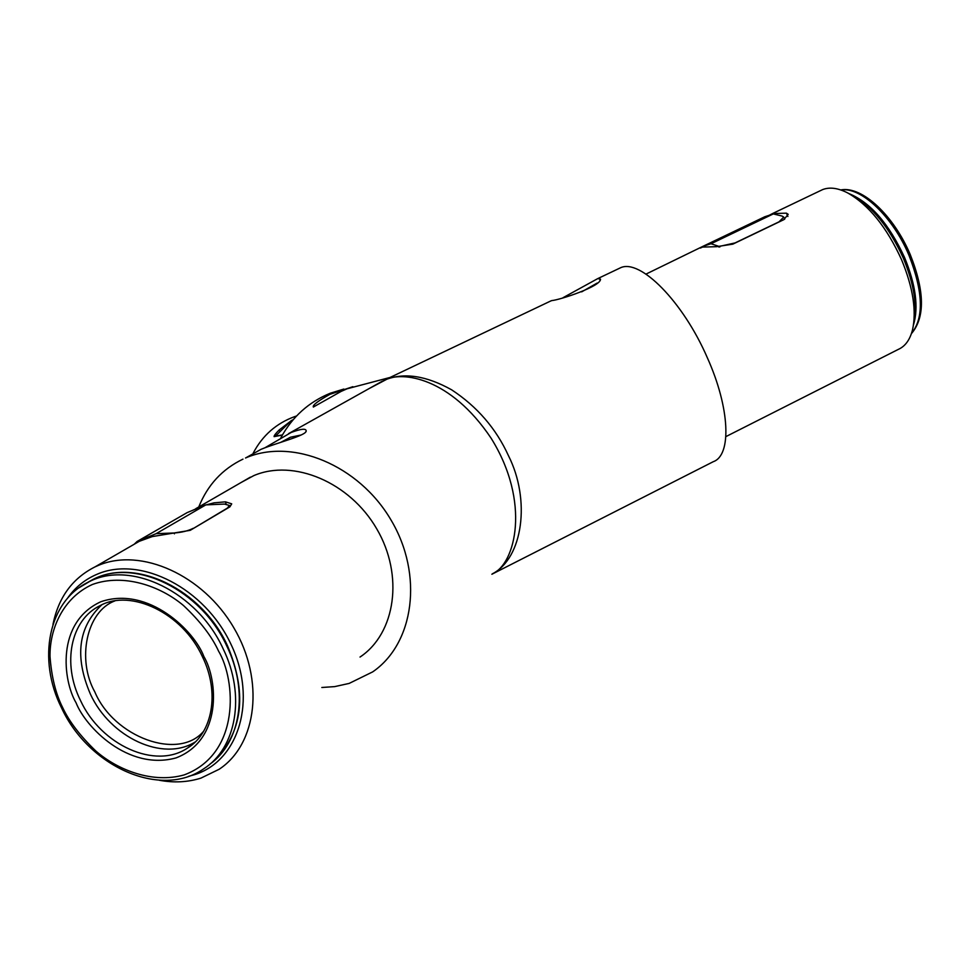 <?xml version="1.0" encoding="UTF-8"?>
<svg xmlns="http://www.w3.org/2000/svg" width="970" height="970" viewBox="0 0 970 970"><rect width="100%" height="100%" fill="white"/><g stroke="black" fill="none" stroke-linecap="round" stroke-linejoin="round"><path stroke-width="1.45" d="M280.851 442.308L290.466 437.228L301.197 434.984M265.028 447.728L291.145 432.474C301.149 428.74 306.168 428.267 306.217 431.032C305.877 435.736 277.42 442.538 260.978 449.353L245.531 457.998C292.152 437.628 358.742 464.921 390.971 519.932C423.672 574.676 414.202 643.486 372.662 671.895L349.164 683.413L334.711 686.614L321.822 687.487M581.673 291.861L597.193 283.046M562.976 297.729L597.75 278.608L600.491 279.13C601.242 286.332 559.714 299.997 551.712 300.591L550.184 301.246M360.331 385.296L347.066 388.8L341.234 391.359L313.334 407.048C312.388 405.266 317.905 401.022 329.897 394.329L352.874 386.69M391.65 376.7L368.806 388.74M198.765 506.958C207.592 485 222.324 469.056 242.973 459.137M52.962 624.438C58.443 597.459 72.447 578.278 94.975 566.904L98.661 565.28C141.147 547.347 203.118 575.04 233.77 627.687C264.858 680.091 257.159 744.317 219.123 769.283L200.948 778.11C187.828 782.256 173.921 782.972 159.213 780.244M192.242 510.499L202.9 505.746L213.994 502.848L225.44 501.829L231.709 503.842L229.926 506.825L190.217 530.335L152.29 536.58L139.28 541.308L129.41 547.019M360.028 657.054C395.627 633.398 404.053 575.258 376.724 528.832C349.806 482.175 293.522 458.567 253.8 475.615L240.936 482.599M491.875 574.252L713.265 461.696C731.756 455.354 730.058 408.188 707.324 357.712C683.001 301.488 640.067 258.469 620.558 267.756L618.205 268.884M368.309 389.018L385.163 379.852C404.005 372.31 426.169 375.62 451.62 389.807C477.216 406.636 496.191 428.667 508.547 455.864C530.638 499.671 523.145 557.932 492.323 573.876M67.221 598.635C74.993 587.383 85.166 579.163 97.74 573.973C140.965 555.652 204.828 588.353 230.908 644.128C257.644 699.661 239.044 761.001 194.303 774.751L188.435 776.376M343.816 389.055L330.333 393.214C308.824 401.968 292.358 416.773 280.936 437.628M492.554 573.694C515.228 564.164 531.136 502.375 491.087 438.173C450.177 377.136 402.259 371.11 385.163 379.852L386.303 379.246M769.222 215.279L772.52 213.57L786.44 213.157L788.186 214.334L783.808 219.669L732.811 244.149L716.503 246.683L702.462 247.083L700.401 248.077M725.887 436.609L898.353 349.37C905.18 346.351 909.896 339.888 912.479 330.006C916.711 311.055 913.073 287.641 901.579 259.754C886.713 227.138 868.683 204.828 847.477 192.824C837.886 187.962 829.592 186.895 822.596 189.611L820.183 190.775M282.318 435.106L274.086 436.633C273.964 435.688 275.662 433.469 279.178 429.977L290.539 421.259M293.073 419.743L291.242 420.616L292.661 420.289M296.529 415.997L294.674 416.615C276.317 423.32 262.494 435.481 253.206 453.123M913.619 324.016C917.523 306.18 914.104 284.246 903.361 258.226C889.441 227.647 872.503 206.707 852.545 195.394L851.927 195.091M193.333 528.48L227.489 508.025L229.405 505.443L224.434 504.073L205.834 504.885L187.21 512.572L137.134 541.454L134.163 544.279M193.248 528.298C188.131 530.893 181.717 532.457 174.018 533.003L156.158 533.658L205.834 504.885M156.158 533.658L137.134 541.454M282.452 434.887L275.371 436.209L291.242 420.616M718.624 246.926L719.885 246.938M645.996 274.098L702.995 246.307L711.01 243.737L719.619 246.61M711.01 243.737L773.308 213.921L782.087 216.067L783.748 217.074L779.08 221.803L735.054 242.924L719.97 246.271M773.308 213.921L764.784 216.759L702.995 246.307M114.848 600.927C86.378 611.403 76.715 659.636 94.793 691.865C113.939 737.358 178.625 761.038 203.664 731.198M226.143 504.182L225.44 501.829M787.895 216.48L786.44 213.157M279.178 429.977L279.724 431.153M174.418 533.839L174.018 533.003M913.485 324.926C918.76 307.405 915.765 284.889 904.525 257.402C888.969 223.827 870.526 202.584 849.186 193.685M911.46 333.474C924.095 317.99 923.258 291.909 908.938 255.219C892.703 216.419 860.681 186.446 840.941 189.999M86.281 583.188L93.023 579.442C134.587 557.483 201.263 589.675 226.871 646.214C248.878 691.234 240.657 742.705 209.762 764.263M223.161 648.821C245.871 695.175 236.474 748.088 203.761 768.773C160.305 799.231 88.428 766.264 61.571 707.942C37.066 659.454 48.112 600.818 89.01 581.794C130.635 559.811 197.468 592.112 223.161 648.821M218.565 651.125C235.807 680.006 240.972 753.641 184.203 774.897C153.017 783.748 118.158 770.435 95.872 751.047C80.219 735.963 69.173 721.51 62.723 707.688C55.799 694.047 51.556 677.024 50.016 656.629C49.543 629.045 63.026 597.653 92.502 584.437C123.141 573.367 159.795 585.504 183.536 605.571C200.196 621.261 211.872 636.453 218.565 651.125M76.096 702.838C85.287 726.615 127.943 771.138 176.031 757.909C222.433 740.159 217.886 679.994 203.845 656.472C194.691 631.288 148.483 585.443 100.831 601.739C55.823 622.461 62.917 680.625 76.096 702.838M194.558 742.608L187.622 747.979C155.394 769.986 101.013 745.142 80.558 700.619C61.983 663.698 70.422 619.806 100.213 605.583C130.817 588.56 182.566 612.894 202.451 656.763C220.093 692.628 212.406 733.174 187.622 747.979L193.891 743.202M101.801 604.819C78.218 626.972 74.411 656.726 90.368 694.059C110.325 737.479 162.936 762.214 195.261 741.941M78.885 587.844L93.023 579.442C135.594 557.107 201.99 589.505 227.416 645.608M382.18 381.258L288.575 433.626M94.975 566.904L139.28 541.308M195.77 508.692L250.369 477.155M620.558 267.756L597.75 278.608M551.227 300.748L386.351 379.221M330.333 393.214L335.984 391.722M347.066 388.8L389.685 377.548M822.596 189.611L772.52 213.57M294.674 416.615L296.299 416.239M852.545 195.394L847.477 192.824M305.635 431.989L306.217 431.032M599.896 280.233L600.491 279.13M229.829 506.873L229.514 505.782M784.681 219.22L783.796 217.207M911.4 333.668C925.162 317.59 924.762 291.182 910.187 254.431C893.794 215.764 862.269 185.706 840.747 189.926M227.441 645.656C246.901 691.877 243.203 729.573 216.346 758.746"/></g></svg>

